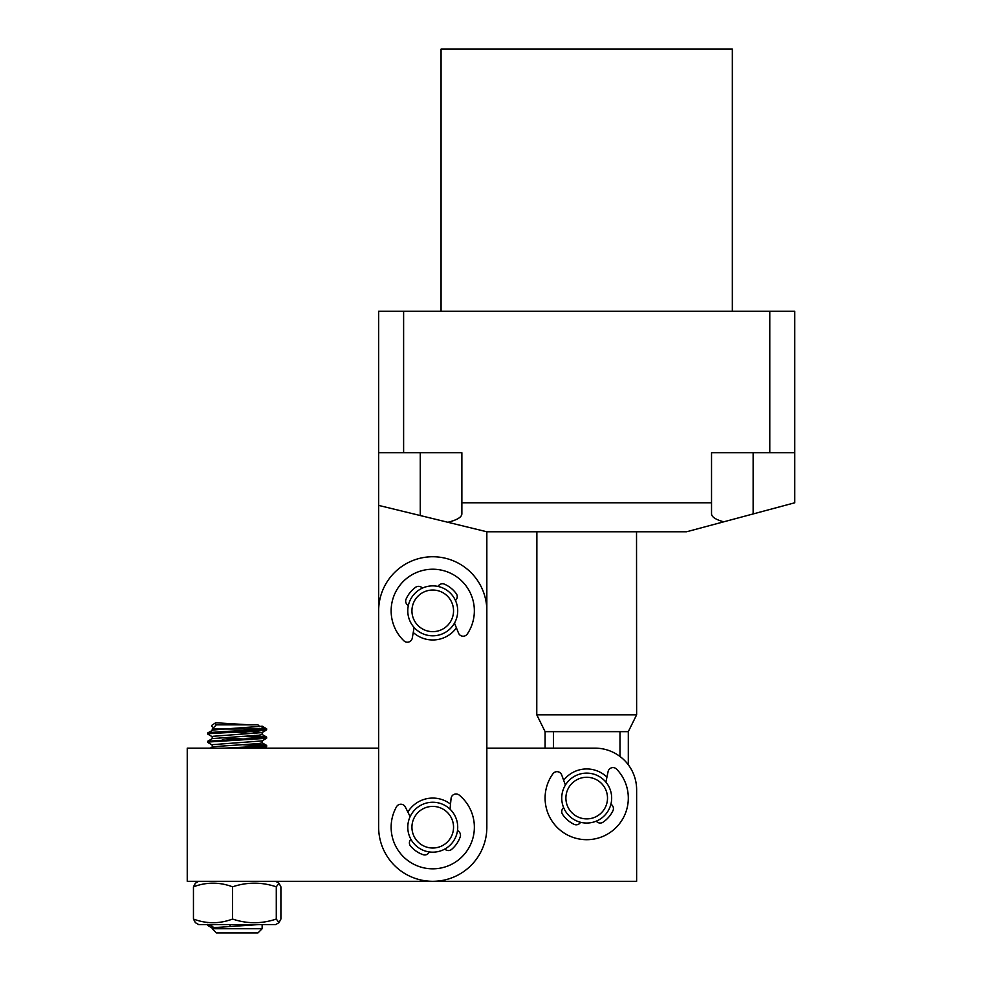 <?xml version="1.0" encoding="UTF-8"?>
<svg xmlns="http://www.w3.org/2000/svg" width="982" height="982" viewBox="0 0 982 982"><rect width="100%" height="100%" fill="white"/><g stroke="black" fill="none" stroke-linecap="round" stroke-linejoin="round"><path stroke-width="1.47" d="M732.339 311.245L732.339 49.1L441.065 49.1L441.065 311.245M769.79 452.714L769.79 311.245L794.757 311.245L794.757 452.714L711.533 452.714L711.533 513.942C711.717 516.998 715.78 519.625 723.722 521.823L794.757 502.784L794.757 452.714M724.127 521.712L753.145 513.942L753.145 452.714M636.631 864.663L636.631 789.761A41.612 41.612 0 0 0 595.031 748.149L486.839 748.149L486.839 531.778L686.565 531.778L723.722 521.823M486.839 531.778L420.259 515.538L420.259 452.714M403.614 452.714L378.647 452.714L378.647 311.245L403.614 311.245L403.614 452.714L461.871 452.714L461.871 513.942C461.626 517.256 456.961 520.03 447.878 522.277L378.647 505.399L378.647 748.149L187.243 748.149L187.243 881.308L636.631 881.308L636.631 789.761M378.647 452.714L378.647 505.399M769.79 311.245L403.614 311.245M461.871 502.784L711.533 502.784M553.418 748.149L553.418 731.639L545.096 731.639L536.773 714.822L636.631 714.822L628.308 731.639L628.308 764.794M553.418 731.639L628.308 731.639M619.986 731.639L619.986 756.471M378.647 610.841A54.096 54.096 0 0 1 432.743 556.745A54.096 54.096 0 0 1 486.839 610.841L486.839 827.212A54.096 54.096 0 0 1 432.743 881.308A54.096 54.096 0 0 1 378.647 827.212L378.647 610.841M456.397 627.842A29.129 29.129 0 0 1 413.25 632.482M408.352 605.526A4.996 4.996 0 0 1 406.094 599.081L406.094 599.081A29.129 29.129 0 0 1 415.595 587.297A4.996 4.996 0 0 1 422.37 588.132M429.318 851.934A4.996 4.996 0 0 1 423.07 854.684L423.07 854.684A29.129 29.129 0 0 1 410.586 846.116A4.996 4.996 0 0 1 410.906 839.303M407.861 812.065A29.129 29.129 0 0 1 450.529 804.135M438.058 586.438A4.996 4.996 0 0 1 444.502 584.192L444.502 584.192A29.129 29.129 0 0 1 456.286 593.68A4.996 4.996 0 0 1 455.452 600.456M457.477 830.637A4.996 4.996 0 0 1 460.214 836.885L460.214 836.885A29.129 29.129 0 0 1 451.646 849.369A4.996 4.996 0 0 1 444.834 849.049M606.937 777.13A29.129 29.129 0 0 0 563.656 780.273M580.546 822.278A4.996 4.996 0 0 1 574.04 824.315A29.129 29.129 0 0 1 562.588 814.409L562.588 814.409A4.996 4.996 0 0 1 563.656 807.67M610.902 804.233A4.996 4.996 0 0 1 612.928 810.751A29.129 29.129 0 0 1 603.034 822.204L603.034 822.204A4.996 4.996 0 0 1 596.295 821.136M545.096 731.639L545.096 748.149L528.451 748.149M575.612 820.449A24.967 24.967 0 0 1 564.331 786.999A24.967 24.967 0 0 1 597.793 775.719A24.967 24.967 0 0 1 609.073 809.168A24.967 24.967 0 0 1 575.612 820.449M577.465 816.729A20.806 20.806 0 0 1 568.062 788.841A20.806 20.806 0 0 1 595.939 779.438A20.806 20.806 0 0 1 605.342 807.327A20.806 20.806 0 0 1 577.465 816.729M457.71 611.037A24.967 24.967 0 0 1 432.546 635.808A24.967 24.967 0 0 1 407.776 610.632A24.967 24.967 0 0 1 432.952 585.873A24.967 24.967 0 0 1 457.71 611.037M453.549 611.013A20.806 20.806 0 0 1 432.571 631.647A20.806 20.806 0 0 1 411.937 610.669A20.806 20.806 0 0 1 432.915 590.035A20.806 20.806 0 0 1 453.549 611.013M457.317 831.656A24.967 24.967 0 0 1 428.299 851.775A24.967 24.967 0 0 1 408.181 822.769A24.967 24.967 0 0 1 437.186 802.638A24.967 24.967 0 0 1 457.317 831.656M453.218 830.919A20.806 20.806 0 0 1 429.036 847.687A20.806 20.806 0 0 1 412.268 823.505A20.806 20.806 0 0 1 436.45 806.738A20.806 20.806 0 0 1 453.218 830.919M565.411 785.048L561.692 774.945A4.996 4.996 0 0 0 552.952 773.742A41.612 41.612 0 0 0 589.728 839.585A41.612 41.612 0 0 0 616.573 769.115A4.996 4.996 0 0 0 608.103 771.557L605.894 782.102M450.038 809.205L451.069 798.476A4.996 4.996 0 0 1 459.22 795.101A41.612 41.612 0 0 1 440.353 868.125A41.612 41.612 0 0 1 396.507 806.762A4.996 4.996 0 0 1 405.32 806.983L410.132 816.619M414.122 627.461L412.28 638.079A4.996 4.996 0 0 1 403.897 640.816A41.612 41.612 0 0 1 428.299 569.462A41.612 41.612 0 0 1 467.309 634.004A4.996 4.996 0 0 1 458.533 633.108L454.482 623.128M275.672 881.308L278.986 883.223L280.901 886.82L280.901 919.054L278.986 922.663L275.672 924.578L198.683 924.578L195.369 922.663L193.454 919.054L193.454 886.82L195.369 883.223L198.683 881.308M278.986 922.663L276.286 919.054C261.74 923.939 247.169 923.939 232.562 919.054C219.551 923.939 206.515 923.939 193.454 919.054M278.986 883.223L276.286 886.82C261.74 881.946 247.169 881.946 232.562 886.82L232.562 919.054M276.286 919.054L276.286 886.82M232.562 886.82C219.551 881.946 206.515 881.946 193.454 886.82M207.791 732.879L213.02 730.056L224.547 729.012L262.145 729.012L262.034 726.103L266.65 728.828L262.599 729.528L222.263 731.615L208.663 732.646L207.705 732.989L209.952 733.517M259.923 726.79L257.984 724.851L216.371 724.851L212.21 729.012L224.547 729.012L262.145 726.226M242.382 730.669L262.034 732.597L213.02 736.291L212.21 736.623L212.21 738.648M252.178 735.776L265.692 736.807L266.65 737.151L262.599 737.85L207.791 741.201L212.321 738.587L258.708 735.248L262.145 734.548L262.145 732.462M242.407 736.353L265.692 737.85L266.552 738.292L262.034 740.919L213.02 744.614L212.21 744.945L212.21 746.971M210.173 748.149L213.02 746.701L258.708 743.57L262.145 742.871L262.145 740.845M254.829 733.505L222.178 731.615M219.526 737.666L252.239 739.569M231.948 740.514L222.178 739.937M262.145 928.739L257.984 932.9L216.371 932.9L212.21 928.739L262.145 928.739L262.145 924.578M249.809 724.851L215.647 722.764L211.756 725.367L211.756 726.41L213.585 727.637M262.145 728.092L266.564 728.718M207.791 741.201L209.952 741.84M252.178 744.098L265.692 745.129L266.65 745.473L262.599 746.173L224.387 748.149M209.952 924.921L211.756 925.093L211.756 926.136L213.88 927.56M260.684 729.012L266.65 729.859L262.599 730.571L208.663 733.689L207.803 734.131L212.321 736.758M266.552 738.292L208.663 742.011L207.803 742.453L212.321 745.08M242.407 744.675L266.65 746.504L246.912 748.149M213.671 924.578L207.705 925.437L212.321 928.162M215.647 725.575L215.647 722.764M258.708 924.578L213.02 927.695L212.21 928.739M244.469 925.56L244.469 924.578M230.058 926.345L230.058 924.578M636.532 531.778L636.631 714.822M536.872 531.778L536.773 714.822M212.21 729.012L212.21 730.326M262.034 742.748L266.564 745.363M262.034 734.426L266.564 737.04M266.65 728.828L266.65 729.859M207.705 732.989L207.705 734.02M266.65 737.151L266.65 738.182M207.705 741.312L207.705 742.343M266.65 745.473L266.65 746.504M207.705 924.393L207.705 925.437M266.552 729.97L262.034 732.597M266.552 746.615L263.9 748.149"/></g></svg>
